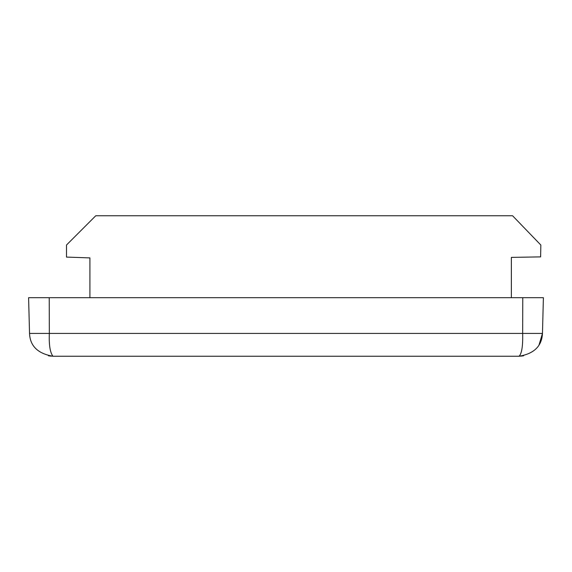 <?xml version="1.0" encoding="UTF-8"?>
<svg xmlns="http://www.w3.org/2000/svg" width="572" height="572" viewBox="0 0 572 572"><rect width="100%" height="100%" fill="white"/><g stroke="black" fill="none" stroke-linecap="round" stroke-linejoin="round"><path stroke-width="0.86" d="M511.361 297.705L511.361 257.393L540.626 256.878L540.833 245.023L512.569 215.758L95.76 215.758L66.495 245.023L66.495 257.085L89.911 257.9L89.911 297.705M29.537 333.44L28.6 297.705L543.4 297.705L542.463 333.44L522.665 333.44C522.972 346.031 521.771 353.632 519.061 356.242L52.939 356.242C50.086 352.488 48.885 344.887 49.335 333.44L29.537 333.44C30.059 346.031 37.859 353.632 52.939 356.242L52.395 356.234M538.988 345.116L542.463 333.44C541.834 346.146 534.034 353.746 519.061 356.242L519.605 356.234M49.235 297.705L49.335 333.497M51.358 356.184L48.427 355.805M51.308 356.184L50.765 356.142M49.335 333.44L522.665 333.44L522.765 297.705M520.642 356.184L523.587 355.798"/></g></svg>
